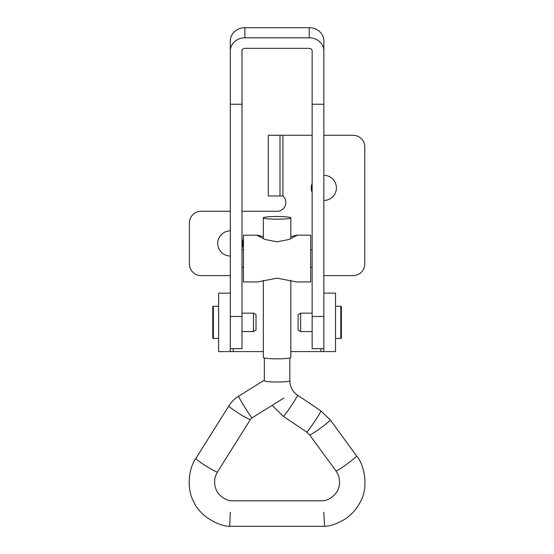 <?xml version="1.0" encoding="UTF-8"?>
<svg xmlns="http://www.w3.org/2000/svg" width="554" height="554" viewBox="0 0 554 554"><rect width="100%" height="100%" fill="white"/><g stroke="black" fill="none" stroke-linecap="round" stroke-linejoin="round"><path stroke-width="0.83" d="M312.151 183.284A12.569 12.569 0 0 0 312.151 192.508M230.305 230.866A12.569 12.569 0 0 0 217.729 243.435A12.569 12.569 0 0 0 230.305 256.01M323.848 293.135L323.848 351.603L335.537 351.603L335.537 293.135L323.848 293.135M230.305 351.603L218.608 351.603L218.608 293.135L230.305 293.135L230.305 351.603L263.337 351.603M279.999 195.977L268.302 195.977L268.302 135.273L279.999 135.273L279.999 195.977L282.921 195.977A8.767 8.767 0 0 1 277.076 211.282L241.994 211.282M323.848 200.465A12.569 12.569 0 0 0 336.416 187.896A12.569 12.569 0 0 0 323.848 175.327M241.994 248.053A12.569 12.569 0 0 0 241.994 238.822M323.848 275.594L353.078 275.594A11.696 11.696 0 0 0 364.774 263.898L364.774 146.969A11.696 11.696 0 0 0 353.078 135.273L323.848 135.273M279.999 135.273L312.151 135.273M230.305 211.282L201.067 211.282A11.696 11.696 0 0 0 189.378 222.978L189.378 263.898A11.696 11.696 0 0 0 201.067 275.594L230.305 275.594M290.815 351.603L323.848 351.603M323.848 50.975L323.848 40.885A14.619 13.185 -0 0 0 309.229 27.7L244.916 27.7L244.916 37.79L309.229 37.79A14.619 13.185 180 0 1 323.848 50.975L323.848 316.486L312.151 316.486L312.151 348.674L323.848 348.674M244.916 37.79A14.619 13.185 180 0 0 230.305 50.975L230.305 104.249L241.994 104.249L241.994 50.975A2.922 2.638 180 0 1 244.916 48.337L309.229 48.337A2.922 2.638 180 0 1 312.151 50.975L312.151 316.486M312.151 104.249L323.848 104.249M230.305 50.975L230.305 40.885A14.619 13.185 -0 0 1 244.916 27.7M230.305 104.249L230.305 316.486L241.994 316.486L241.994 348.674L230.305 348.674M241.994 104.249L241.994 316.486M341.389 306.874L341.389 337.857A0.582 0.582 0 0 1 340.8 338.446L340.8 306.286A0.582 0.582 0 0 1 341.389 306.874M300.656 313.155L300.656 331.576L298.121 330.115L298.121 314.624L300.656 313.155L312.151 313.155M335.537 338.446L340.8 338.446M335.537 306.286L340.8 306.286M300.656 331.576L312.151 331.576M212.764 337.857L212.764 306.874A0.582 0.582 0 0 1 213.345 306.286L213.345 338.446A0.582 0.582 0 0 1 212.764 337.857M253.497 331.576L253.497 313.155L256.024 314.624L256.024 330.115L253.497 331.576L241.994 331.576M218.608 306.286L213.345 306.286M218.608 338.446L213.345 338.446M253.497 313.155L241.994 313.155M263.337 236.731L257.568 235.18L257.499 235.554L264.978 239.439L277.076 241.821L289.181 239.432L296.646 235.554L296.577 235.18L290.815 236.731M296.577 235.18L310.69 235.18L310.69 281.951L296.577 281.951L277.076 278.156L257.568 281.951L243.455 281.951L243.455 235.18L257.568 235.18M263.337 280.4L263.337 357.496A13.739 1.337 0 0 0 277.076 358.84A13.739 1.337 0 0 0 290.815 357.496L290.815 280.4M277.076 219.19A13.739 1.337 0 0 0 290.815 217.847A13.739 1.337 0 0 0 277.076 216.51A13.739 1.337 0 0 0 263.337 217.847A13.739 1.337 0 0 0 277.076 219.19M323.848 512.312L324.526 526.3C330.475 526.092 337.344 523.675 345.128 519.063C352.323 514.14 357.635 507.921 361.07 500.407C368.368 486.793 364.511 464.716 356.52 455.859A12.749 1.004 143.9 0 1 356.541 455.914A12.749 1.004 143.9 0 1 346.229 464.619A12.749 1.004 143.9 0 1 335.932 470.886C337.808 474.079 340.024 476.412 339.353 484.715C338.709 493.559 329.575 500.22 323.169 500.809L230.983 500.809C226.558 500.684 218.629 495.754 216.593 490.498C215.049 487.472 214.405 484.064 214.661 480.276C214.64 478.227 215.575 475.464 217.473 471.987A12.749 1.053 -147.9 0 1 206.677 466.454A12.749 1.053 -147.9 0 1 195.867 458.483A12.749 1.053 -147.9 0 1 195.881 458.428C188.824 467.528 186.276 488.919 193.748 501.806C199.689 516.016 218.65 526.307 229.619 526.3L230.305 512.312M324.526 526.3L229.626 526.3M282.921 135.273L282.921 195.977M233.227 348.674L233.227 351.603M320.925 351.603L320.925 348.674M309.229 27.7L309.229 37.79M289.818 357.995L289.818 380.771A12.749 1.24 180 0 1 277.076 382.011A12.749 1.24 180 0 1 264.327 380.771M289.818 380.771C289.977 386.824 292.547 391.63 297.526 395.175A12.749 0.693 123.9 0 1 297.553 395.244A12.749 0.693 123.9 0 1 290.712 406.574A12.749 0.693 123.9 0 1 283.323 416.345L306.701 432.037L309.617 434.842L335.932 470.886M297.526 395.175L320.911 410.874A12.749 0.693 123.9 0 1 320.932 410.936A12.749 0.693 123.9 0 1 314.097 422.273A12.749 0.693 123.9 0 1 306.701 432.037M320.911 410.874L330.205 419.807A12.749 1.004 143.9 0 1 330.226 419.87A12.749 1.004 143.9 0 1 320.205 428.353A12.749 1.004 143.9 0 1 309.617 434.842M217.473 471.987L250.436 419.475A12.749 1.053 -147.9 0 1 239.363 413.769A12.749 1.053 -147.9 0 1 228.837 405.978A12.749 1.053 -147.9 0 1 228.85 405.923C231.378 401.92 234.647 398.665 238.663 396.158L264.327 380.196M250.436 419.475L252.125 417.799A12.749 0.658 -121.9 0 1 245.11 407.779A12.749 0.658 -121.9 0 1 238.636 396.221A12.749 0.658 -121.9 0 1 238.663 396.158M241.994 267.333L243.455 267.333M312.151 267.333L310.69 267.333M312.151 249.792L310.69 249.792M241.994 249.792L243.455 249.792M272.111 405.369L283.323 416.345M290.815 238.774L290.815 217.847M330.205 419.807L356.52 455.859M195.881 458.428L228.85 405.923M264.327 380.245L264.327 357.995M252.125 417.799L283.807 398.097M263.337 238.774L263.337 217.847"/></g></svg>
